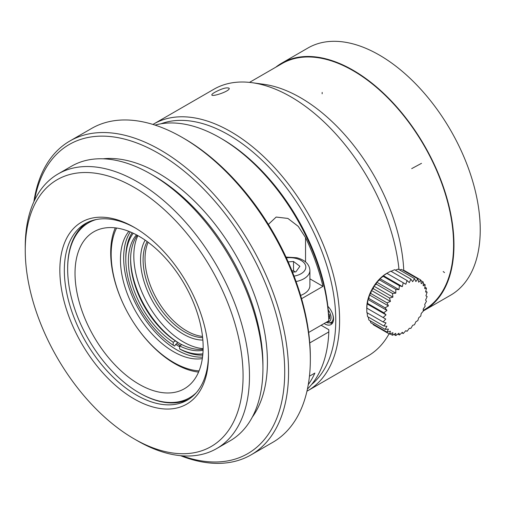 <?xml version="1.0" encoding="UTF-8"?>
<svg xmlns="http://www.w3.org/2000/svg" width="505" height="505" viewBox="0 0 505 505"><rect width="100%" height="100%" fill="white"/><g stroke="black" fill="none" stroke-linecap="round" stroke-linejoin="round"><path stroke-width="0.76" d="M329.683 316.749L328.704 316.187M275.768 67.216A142.7 82.391 60 0 1 281.714 63.157L307.981 47.988A142.7 82.391 60 0 1 379.331 55.058A142.7 82.391 60 0 1 472.554 180.809A142.7 82.391 60 0 1 450.681 295.154L424.415 310.316A142.7 82.391 60 0 1 423.228 310.979M328.793 318.087L329.683 318.598L329.683 314.899L328.591 314.268M281.714 63.157A142.7 82.391 60 0 1 353.064 70.22A142.7 82.391 60 0 1 446.287 195.972A142.7 82.391 60 0 1 424.415 310.316M385.738 319.046L383.118 321.969L386.047 322.897L383.787 325.971A88.35 24.669 18.1 0 0 386.95 326.28L385.107 329.386A88.35 36.07 11.6 0 0 388.427 329.09L387.032 332.126A88.35 46.365 4.2 0 0 390.441 331.242L389.506 334.102A88.35 55.26 -4.5 0 0 392.915 332.669L392.454 335.257A88.35 62.468 -15 0 0 395.781 333.332L395.794 335.554A88.35 67.784 -27.8 0 0 398.956 333.205L399.411 334.985A88.35 71.041 -43 0 0 402.334 332.303L403.205 333.565A88.35 72.139 -60 0 0 405.824 330.642L407.055 331.343A88.35 71.041 -77 0 0 409.315 328.275L410.843 328.383A88.35 67.784 -92.2 0 0 412.692 325.277L414.466 324.772A88.35 62.475 -105 0 0 415.867 321.736L417.799 320.618A88.35 55.26 -115.5 0 0 418.733 317.759L420.747 316.061A88.35 46.372 -124.2 0 0 421.208 313.472L423.222 311.225A88.35 36.07 -131.6 0 0 423.222 309.003L425.147 306.264A88.35 24.676 -138.1 0 0 424.699 304.483L426.466 301.321A88.35 12.524 -144.2 0 0 425.601 300.058L427.135 296.561L425.911 295.854L427.129 292.111A88.35 12.524 -155.8 0 1 425.601 292.004L426.46 288.121A88.35 24.669 -161.9 0 1 424.699 288.62L425.147 284.7A88.35 36.07 -168.4 0 1 423.222 285.811L423.222 281.967A88.35 46.365 -175.8 0 1 421.208 283.659L420.741 279.985A88.35 55.26 175.5 0 1 418.733 282.226L417.793 278.836A88.35 62.468 165 0 1 415.867 281.563L414.46 278.539A88.35 67.784 152.2 0 1 412.692 281.689L410.836 279.107A88.35 71.041 137 0 1 409.315 282.592L407.049 280.521A88.35 72.139 120 0 1 405.824 284.258L403.198 282.75A88.35 71.041 103 0 1 402.334 286.619L399.404 285.71A88.35 67.784 87.8 0 1 398.956 289.618L395.787 289.321A88.35 62.475 75 0 1 395.781 293.159L392.454 293.468A88.35 55.26 64.5 0 1 392.915 297.136L389.5 298.032A88.35 46.372 55.8 0 1 390.441 301.422L387.026 302.867A88.35 36.07 48.4 0 1 388.427 305.897L385.1 307.829A88.35 24.676 41.9 0 1 386.95 310.411L383.787 312.765A88.35 12.524 35.8 0 1 386.047 314.842L383.118 317.531L385.738 319.046L366.769 308.094A28.084 16.217 -60 0 1 366.769 307.835A28.084 16.217 -60 0 1 386.855 273.306L390.782 271.135L407.049 280.515M216.645 448.585L230.097 440.815A158.557 91.544 -120 0 0 262.935 368.233A158.557 91.544 -120 0 0 150.818 174.042L150.818 174.042A158.557 91.544 -120 0 0 71.54 166.189L58.088 173.954A158.557 91.544 60 0 1 137.366 181.806A158.557 91.544 60 0 1 240.948 321.527A158.557 91.544 60 0 1 216.645 448.585A158.557 91.544 60 0 1 137.366 440.732L134.16 438.883A154.025 88.924 -120 0 0 243.075 375.998A154.025 88.924 -120 0 0 134.16 187.355A154.025 88.924 -120 0 0 25.25 250.24A154.025 88.924 -120 0 0 134.16 438.883M150.818 174.042L154.025 175.891A154.025 88.924 60 0 1 262.935 364.534L262.935 368.233M385.1 329.386L368.839 320L368.278 317.014M387.026 332.126L370.765 322.739L370.197 320.782M373.245 324.715L372.949 324.002M373.239 324.715L389.5 334.102M390.062 333.881L392.454 335.257M393.875 334.455L395.787 335.56M397.814 334.07L399.404 334.992M401.828 332.782L403.198 333.571M425.765 291.322L427.135 292.117M424.875 287.2L426.466 288.121M423.234 283.595L425.147 284.7M420.829 280.578L423.222 281.96M403.716 270.699L404.48 270.598L420.747 279.985M399.556 269.929L401.532 269.443L417.799 278.829M395.333 270.143L398.192 269.146L414.46 278.533M394.582 269.708L410.843 279.101M391.078 271.299L394.575 269.714M386.855 273.306L405.824 284.258M383.112 317.525L366.851 308.138L367.078 303.89L367.52 303.379L367.981 299.459L368.839 298.436L369.464 294.945L370.765 293.474L371.472 290.47L373.239 288.639L373.946 286.183L376.187 284.081L376.812 282.207L379.52 279.928L379.987 278.672L383.144 276.317L383.371 275.673L386.931 273.356L403.198 282.743M383.371 275.673L402.334 286.619M383.144 276.311L399.404 285.704M379.987 278.672L398.956 289.618M379.526 279.921L395.787 289.315M376.812 282.213L395.781 293.159M376.187 284.075L392.454 293.462M373.946 286.183L392.915 297.136M373.239 288.633L389.5 298.026M371.472 290.47L390.441 301.422M370.765 293.468L387.026 302.861M369.464 294.945L388.427 305.897M368.839 298.436L385.1 307.823M367.981 299.459L386.95 310.411M367.52 303.372L383.781 312.759M367.078 303.89L386.047 314.842M383.118 321.969L366.857 312.582L366.769 308.094M383.781 325.971L367.52 316.578L367.141 312.746M103.102 158.804A154.025 88.924 60 0 1 158.507 173.303A154.025 88.924 60 0 1 253.1 291.347A154.025 88.924 60 0 1 252.273 417.174M332.921 322.291A11.325 6.54 60 0 1 332.568 322.379L328.168 322.96L326.129 322.373M34.492 200.409A178.486 103.052 60 0 1 158.507 153.331A178.486 103.052 60 0 1 284.17 358.026A178.486 103.052 60 0 1 181.939 455.794M329.86 322.929A12.234 7.064 -120 0 0 332.378 323.276M291.991 270.85L293.525 270.737L295.097 271.917M33.879 201.716A181.207 104.617 60 0 1 69.829 141.028A181.207 104.617 60 0 1 160.432 149.998A181.207 104.617 60 0 1 278.81 309.679A181.207 104.617 60 0 1 251.029 454.885A181.207 104.617 60 0 1 180.493 455.668M327.871 306.339A12.234 7.064 60 0 1 330.99 324.57A12.234 7.064 60 0 1 324.159 323.516M292.496 272.119L295.892 271.86L299.894 266.28L293.525 261.489L293.525 270.737M293.525 261.489L288.197 261.893M69.829 141.028L91.607 128.447A181.207 104.617 60 0 1 182.21 137.423A181.207 104.617 60 0 1 182.217 137.423A181.207 104.617 60 0 1 310.341 359.352A181.207 104.617 60 0 1 272.814 442.311L251.029 454.885M152.939 124.438A154.025 88.924 60 0 1 153.684 123.996L213.912 89.227A154.025 88.924 60 0 1 252.058 82.694L263.648 84.278A146.179 84.398 60 0 1 403.766 270.693M309.458 376.2L314.88 373.069A154.025 88.924 60 0 1 308.277 384.627M184.136 138.534L182.217 137.423L184.136 138.534A178.486 103.052 60 0 1 310.341 357.136L310.341 359.352M268.37 224.378L276.166 217.055L287.894 218.431L298.24 226.36L305.538 237.609A154.025 88.924 60 0 1 322.947 286.367L309.906 278.836M220.01 137.796A154.025 88.924 -120 0 1 328.818 320.827L328.812 318.605A151.304 87.359 -120 0 0 221.935 138.907L220.01 137.796A154.025 88.924 -120 0 0 155.054 125.107M321.13 325.264L328.812 329.702L328.818 331.924L309.767 342.92M307.431 389.033A154.025 88.924 -120 0 0 328.818 331.924M322.947 286.367L301.573 298.701M328.818 320.827L308.662 332.46M300.62 295.431A20.383 11.767 0 0 0 309.906 285.565L309.906 270.396A20.383 11.767 180 0 1 296.063 281.544M160.944 123.794A151.304 87.359 60 0 1 228.778 134.949A151.304 87.359 60 0 1 325.485 261.483A151.304 87.359 60 0 1 311.516 384.589M252.058 82.694A154.025 88.924 60 0 1 290.918 96.853A154.025 88.924 60 0 1 399.013 269.613M389.046 333.843A154.025 88.924 60 0 1 367.93 356.006L307.709 390.775A154.025 88.924 60 0 1 306.952 391.205M153.684 123.996A154.025 88.924 60 0 1 230.697 131.622A154.025 88.924 60 0 1 331.318 267.353A154.025 88.924 60 0 1 307.709 390.775M214.859 92.276C221.922 88.514 226.682 87.169 229.137 88.236C230.791 90.881 212.087 97.194 211.829 94.959C211.69 94.422 212.7 93.526 214.859 92.276M25.25 250.24L25.25 246.541A158.557 91.544 60 0 1 58.088 173.954M134.16 227.307A105.097 60.682 60 0 1 134.166 227.307A105.097 60.682 60 0 1 208.477 356.025A105.097 60.682 60 0 1 134.16 398.931A105.097 60.682 60 0 1 59.842 270.213A105.097 60.682 60 0 1 134.16 227.307M135.296 227.97A101.928 58.851 -120 0 0 85.44 223.551A101.928 58.851 -120 0 0 85.44 341.247A101.928 58.851 -120 0 0 187.368 400.099A101.928 58.851 -120 0 0 208.47 354.718M87.125 222.642A101.928 58.851 -120 0 0 67.651 268.294L67.651 269.032A101.025 58.328 -120 0 0 139.083 392.764A101.025 58.328 -120 0 0 196.312 392.682M139.083 392.764L139.727 393.13A101.928 58.851 -120 0 0 189.003 399.089M96.329 219.511A101.025 58.328 -120 0 0 67.651 269.032M139.083 236.302A90.603 52.312 60 0 1 198.276 316.143A90.603 52.312 60 0 1 184.388 388.743A90.603 52.312 60 0 1 93.785 336.431A90.603 52.312 60 0 1 93.785 231.814A90.603 52.312 60 0 1 139.083 236.302M198.566 372.103A90.603 52.312 60 0 1 132.424 320.751M126.686 310.809A90.603 52.312 60 0 1 115.285 227.856M133.276 233.253A71.577 41.328 -120 0 0 125.802 259.507A71.577 41.328 -120 0 0 173.215 345.199L174.705 346.064L175.677 344.366A72.303 41.745 -120 0 0 179.616 346.752M136.457 234.844A67.954 39.232 60 0 0 173.215 342.232L173.215 345.199M173.215 342.232L175.456 340.938A67.954 39.232 60 0 1 130.606 259.69A67.954 39.232 60 0 1 137.303 235.298M203.098 350.274A67.954 39.232 60 0 1 179.616 345.931L179.616 348.898A71.577 41.328 -120 0 0 202.884 353.822M203.124 349.308A67.954 39.232 60 0 1 181.863 344.637L179.616 345.931M180.279 345.553A72.303 41.745 60 0 1 177.053 343.577L177.053 341.866A70.22 40.539 -120 0 0 180.26 343.836A70.22 40.539 -120 0 0 181.775 344.688M130.612 258.775A70.22 40.539 -120 0 0 177.053 341.866L175.456 340.938M132.121 232.717A73.686 42.54 -120 0 0 125.802 257.784L125.802 259.507M177.053 343.577L175.677 344.366M202.77 355.091A73.686 42.54 -120 0 1 181.106 349.763L179.616 348.898M130.29 231.921A75.201 43.417 -120 0 0 139.235 310.19A75.201 43.417 -120 0 0 202.543 357.073M128.863 231.347A75.201 43.417 -120 0 0 136.028 312.039A75.201 43.417 -120 0 0 202.328 358.594M116.579 228.02A88.337 51.005 -120 0 0 129.463 315.833A88.337 51.005 -120 0 0 199.065 370.897M137.878 235.614A70.22 40.539 -120 0 0 183.46 341.986A70.22 40.539 -120 0 0 203.136 348.652M202.858 340.067A60.701 35.047 60 0 1 153.11 302.179A60.701 35.047 60 0 1 145.175 240.146M147.144 241.541A58.889 33.999 -120 0 0 155.3 300.917A58.889 33.999 -120 0 0 202.644 337.668M202.505 336.425A58.889 33.999 60 0 1 157.219 299.806A58.889 33.999 60 0 1 148.154 242.28A58.889 33.999 60 0 0 145.023 258.762A58.889 33.999 60 0 0 202.505 336.425M281.986 63.624L249.489 82.391L281.986 63.624A142.157 82.075 60 0 1 424.143 145.699A142.157 82.075 60 0 1 424.143 309.849L423.234 310.373M328.244 309.963A8.724 5.037 60 0 1 331.002 318.327A8.724 5.037 60 0 1 326.981 321.887M327.878 306.396A10.472 6.047 60 0 1 328.484 306.983M332.738 314.35A10.472 6.047 60 0 1 329.973 322.903M294.055 276.115A16.311 9.418 0 0 0 305.803 267.587A16.311 9.418 0 0 0 295.76 258.371A16.311 9.418 0 0 0 286.367 257.828M305.538 261.906L305.538 237.609M322.171 92.415L322.146 93.797M421.505 163.336L411.701 168.626M444.526 272.599L443.201 271.545M309.906 270.396C309.407 264.14 305.007 259.917 296.706 257.733L286.026 257.095"/></g></svg>
